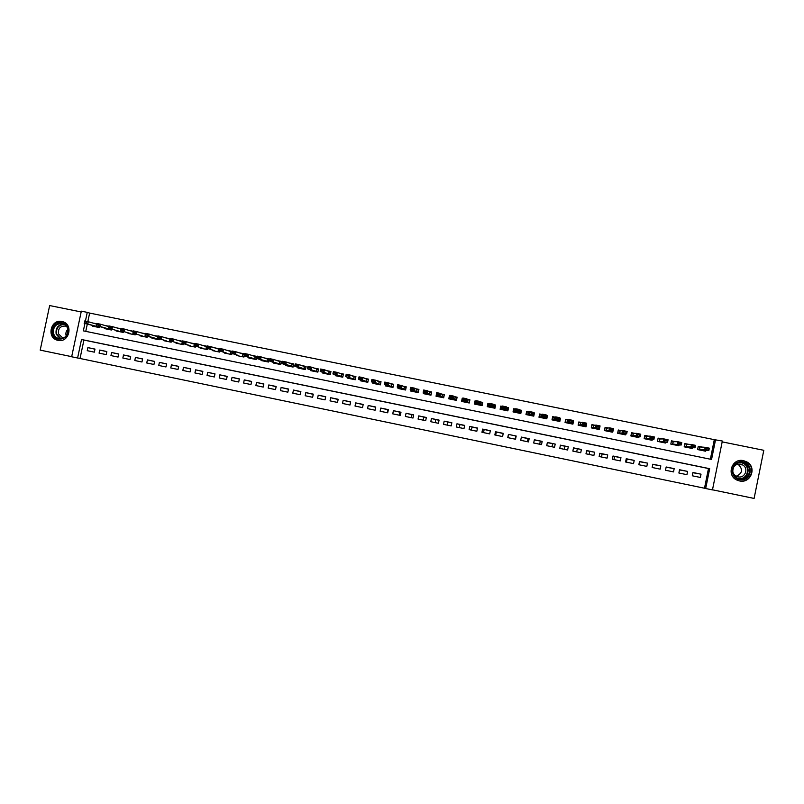<?xml version="1.0" encoding="UTF-8"?>
<svg xmlns="http://www.w3.org/2000/svg" width="804" height="804" viewBox="0 0 804 804"><rect width="100%" height="100%" fill="white"/><g stroke="black" fill="none" stroke-linecap="round" stroke-linejoin="round"><path stroke-width="1.21" d="M57.978 340.333C69.154 343.137 73.747 324.183 62.511 321.64L61.968 321.51C50.672 318.726 46.24 337.931 57.647 340.253L57.978 340.333M739.489 480.923C750.634 483.767 757.127 467.425 747.016 461.998L743.579 460.662C731.66 457.677 725.861 475.827 737.328 480.229L739.489 480.923M80.028 358.483L704.495 488.229L708.485 468.531L83.928 340.072L80.028 358.483L71.656 356.785L81.325 311.158L87.264 312.364L85.405 321.148M81.154 311.942L49.657 305.56L40.2 350.122L71.687 356.664M712.485 489.797L754.102 498.44L763.8 450.3L722.173 441.868M710.364 459.205L714.314 439.657L722.344 441.024L712.465 489.917L705.681 488.51L709.691 468.692L81.516 339.499L77.596 358.011M704.495 488.229L705.681 488.51M96.671 323.791L93.073 323.067L95.565 323.771M108.831 326.273L104.922 325.479L107.364 326.173M121.022 328.756L116.801 327.891L120.992 328.906M133.243 331.248L128.851 330.354M145.504 333.74L140.961 332.816M157.795 336.243L153.102 335.288M170.116 338.755L165.282 337.77M182.468 341.268L177.483 340.253M194.859 343.79L189.714 342.745M207.281 346.313L201.985 345.238M219.733 348.856L214.286 347.75M232.215 351.398L226.617 350.253M236.748 354.916L236.617 355.539L243.944 357.036L244.597 353.921L238.989 352.775M248.969 357.398L248.838 358.031L256.185 359.529L256.838 356.413L251.391 355.298M261.22 359.88L261.089 360.534L268.456 362.031L269.109 358.906L263.823 357.83M273.511 362.373L273.37 363.036L280.757 364.544L281.41 361.418L276.285 360.373M285.832 364.875L285.691 365.549L293.088 367.066L293.751 363.921L288.787 362.916M298.183 367.378L298.033 368.071L305.46 369.589L306.113 366.443L301.309 365.468M310.565 369.89L310.414 370.594L317.861 372.111L318.515 368.966L313.882 368.021M322.987 372.403L322.826 373.126L330.293 374.654L330.946 371.498L326.474 370.594M335.429 374.915L335.278 375.669L342.755 377.197L343.419 374.041L339.107 373.167M347.921 377.438L347.76 378.212L355.257 379.739L355.911 376.584L351.78 375.739M360.433 379.96L360.272 380.764L367.79 382.302L368.443 379.136L364.473 378.332M372.986 382.483L372.815 383.327L380.352 384.865L381.016 381.699L377.207 380.925M385.568 385.015L385.387 385.89L392.955 387.427L393.608 384.262L389.98 383.518M398.191 387.538L398 388.463L405.588 390.01L406.241 386.835L402.784 386.131M410.854 390.051L410.653 391.035L418.251 392.593L418.914 389.407L415.618 388.744M423.547 392.563L423.326 393.628L430.954 395.176L431.607 392L428.492 391.367M436.281 395.045L436.039 396.221L443.687 397.779L444.341 394.593L441.396 393.99M449.446 395.628L448.783 398.814L456.451 400.382L457.114 397.186L454.34 396.623M462.833 398.352L462.23 398.231L462.762 398.724M462.23 398.231L461.566 401.427L469.255 402.995L469.908 399.799L467.315 399.266M475.978 401.035L475.043 400.844L475.737 401.668M475.043 400.844L474.38 404.04L482.088 405.608L482.752 402.412L480.33 401.92M489.164 403.719L487.887 403.457L488.48 404.512M487.887 403.457L487.234 406.663L494.962 408.241L495.616 405.035L493.375 404.573M502.379 406.412L500.771 406.08L501.173 407.769M500.771 406.08L500.118 409.286L507.867 410.864L508.52 407.658L506.46 407.236M515.635 409.105L513.696 408.713L513.424 410.542L513.977 410.653M520.419 411.97L521.464 410.291L519.615 409.919M532.921 412.623L534.439 412.934L533.444 414.04M528.781 411.779L526.65 411.346L525.987 414.562L533.776 416.15L534.439 412.934M546.258 415.346L547.444 415.588L546.479 416.231M541.956 414.472L539.635 413.99L538.971 417.216L546.78 418.804L547.444 415.588M559.634 418.07L560.488 418.241L559.514 418.673M555.172 417.155L552.66 416.643L551.996 419.869L559.825 421.467L560.488 418.241M573.051 420.793L573.564 420.904L572.991 421.085M568.428 419.859L565.714 419.306L565.051 422.532L572.91 424.14L573.564 420.904M581.714 422.562L578.81 421.969L578.146 425.205L586.026 426.813L586.679 423.577M595.04 425.276L591.935 424.643L591.282 427.879L599.171 429.497L599.412 428.341M608.397 427.999L605.1 427.326L604.447 430.572L612.357 432.18L612.578 431.125M621.793 430.723L618.306 430.009L617.643 433.266L625.582 434.884L625.783 433.889M635.23 433.456L631.542 432.713L630.879 435.959L638.838 437.587L639.029 436.652M648.707 436.2L644.818 435.406L644.155 438.672L652.134 440.301L652.315 439.406M662.215 438.954L658.124 438.12L657.461 441.386L665.461 443.014L665.632 442.16M675.762 441.708L671.471 440.843L670.807 444.099L678.827 445.738L678.998 444.924M689.34 444.481L684.847 443.567L684.184 446.833L692.234 448.471L692.395 447.677M692.294 475.787L700.364 477.455L701.028 474.169L692.958 472.501L692.294 475.787M678.877 473.013L686.928 474.672L687.591 471.395L679.541 469.737L678.877 473.013M665.501 470.239L673.521 471.898L674.184 468.631L666.164 466.973L665.501 470.239M652.155 467.486L660.164 469.144L660.828 465.868L652.818 464.22L652.155 467.486M638.848 464.732L646.828 466.38L647.491 463.124L639.512 461.476L638.848 464.732M625.582 461.988L633.542 463.637L634.205 460.38L626.246 458.732L625.582 461.988M612.346 459.255L620.286 460.893L620.949 457.647L613.01 456.009L612.346 459.255M599.151 456.521L607.07 458.159L607.723 454.913L599.814 453.275L599.151 456.521M585.985 453.808L593.885 455.436L594.548 452.19L586.649 450.562L585.985 453.808M572.86 451.094L580.729 452.722L581.392 449.476L573.523 447.858L572.86 451.094M559.775 448.381L567.624 450.009L568.287 446.773L560.428 445.155L559.775 448.381M546.72 445.687L554.549 447.305L555.202 444.069L547.373 442.451L546.72 445.687M533.695 442.994L541.504 444.602L542.167 441.376L534.358 439.768L533.695 442.994M520.711 440.311L528.499 441.919L529.153 438.693L521.364 437.085L520.711 440.311M507.756 437.627L515.525 439.235L516.188 436.019L508.419 434.411L507.756 437.627M494.842 434.954L502.59 436.562L503.244 433.346L495.505 431.748L494.842 434.954M481.958 432.291L489.686 433.889L490.339 430.683L482.621 429.095L481.958 432.291M469.114 429.637L476.822 431.235L477.475 428.029L469.777 426.442L469.114 429.637M456.3 426.994L463.988 428.582L464.642 425.376L456.963 423.798L456.3 426.994M443.527 424.351L451.185 425.929L451.848 422.733L444.18 421.155L443.527 424.351M430.773 421.718L438.421 423.296L439.074 420.1L431.436 418.522L430.773 421.718M418.07 419.085L425.688 420.663L426.351 417.477L418.723 415.899L418.07 419.085M405.387 416.462L412.995 418.04L413.648 414.854L406.05 413.286L405.387 416.462M392.744 413.849L400.332 415.417L400.985 412.241L393.407 410.673L392.744 413.849M380.141 411.246L387.699 412.804L388.352 409.638L380.794 408.07L380.141 411.246M367.559 408.643L375.106 410.201L375.759 407.035L368.222 405.477L367.559 408.643M355.016 406.05L362.544 407.608L363.197 404.442L355.68 402.884L355.016 406.05M342.514 403.467L350.011 405.015L350.665 401.859L343.167 400.302L342.514 403.467M330.032 400.884L337.519 402.432L338.172 399.276L330.685 397.729L330.032 400.884M317.59 398.312L325.047 399.849L325.71 396.704L318.243 395.166L317.59 398.312M305.178 395.749L312.625 397.287L313.279 394.141L305.832 392.603L305.178 395.749M292.797 393.186L300.224 394.724L300.877 391.578L293.45 390.041L292.797 393.186M280.455 390.633L287.852 392.161L288.515 389.025L281.109 387.498L280.455 390.633M268.144 388.091L275.521 389.618L276.174 386.483L268.797 384.955L268.144 388.091M255.863 385.548L263.22 387.076L263.873 383.94L256.516 382.423L255.863 385.548M243.612 383.016L250.959 384.533L251.612 381.408L244.265 379.89L243.612 383.016M231.391 380.493L238.718 382L239.371 378.885L232.044 377.367L231.391 380.493M219.211 377.97L226.517 379.478L227.17 376.362L219.854 374.855L219.211 377.97M207.05 375.458L214.336 376.965L214.99 373.85L207.703 372.342L207.05 375.458M194.93 372.955L202.196 374.453L202.849 371.347L195.583 369.84L194.93 372.955M182.84 370.453L190.086 371.95L190.739 368.845L183.493 367.348L182.84 370.453M170.78 367.961L178.016 369.448L178.659 366.353L171.433 364.855L170.78 367.961M158.75 365.468L165.966 366.966L166.619 363.86L159.403 362.373L158.75 365.468M146.75 362.986L153.946 364.473L154.599 361.388L147.403 359.901L146.75 362.986M134.791 360.514L141.966 362.001L142.62 358.916L135.434 357.428L134.791 360.514M122.851 358.051L130.007 359.529L130.66 356.443L123.504 354.966L122.851 358.051M110.952 355.589L118.087 357.066L118.741 353.981L111.595 352.514L110.952 355.589M99.073 353.137L106.198 354.604L106.842 351.529L99.726 350.062L99.073 353.137M94.983 349.077L87.877 347.609L87.234 350.685L94.329 352.152L94.983 349.077M714.314 439.657L89.636 313.088L87.827 321.64M87.304 324.123L85.767 331.359M702.967 447.255L698.264 446.3L697.601 449.567L705.671 451.215L705.832 450.441M521.464 410.291L520.801 413.507L513.032 411.919L513.696 408.713M231.974 353.398L231.733 354.544L224.427 353.056L224.557 352.433M219.793 350.946L219.562 352.062L212.276 350.574L212.397 349.961M207.643 348.504L207.422 349.589L200.146 348.102L200.276 347.499M195.533 346.062L195.302 347.117L188.056 345.64L188.176 345.037M183.443 343.62L183.222 344.655L175.996 343.177L176.116 342.584M171.393 341.187L171.172 342.192L163.966 340.725L164.086 340.142M159.363 338.755L159.162 339.74L151.966 338.273L152.087 337.7M147.373 336.333L147.172 337.298L139.996 335.831L140.117 335.258M135.414 333.911L135.213 334.856L128.057 333.399L128.178 332.836M123.484 331.499L123.293 332.424L116.148 330.967L116.268 330.404M111.585 329.087L111.394 330.002L104.269 328.545L104.389 327.992M99.716 326.685L99.525 327.58L92.43 326.133L92.54 325.58M387.98 409.779L387.367 412.733M399.889 412.231L399.276 415.206M411.839 414.703L411.226 417.668M423.808 417.175L423.195 420.15M435.818 419.648L435.205 422.633M447.848 422.13L447.235 425.115M459.918 424.623L459.305 427.607M472.008 427.125L471.395 430.11M484.139 429.627L483.526 432.622M496.289 432.13L495.676 435.135M508.48 434.652L507.867 437.647M515.193 439.165L515.806 436.16M527.424 441.697L528.047 438.693M539.695 444.23L540.308 441.225M551.996 446.773L552.609 443.758M564.328 449.325L564.941 446.3M576.689 451.878L577.302 448.853M589.081 454.441L589.694 451.416M601.503 457.014L602.126 453.979M613.965 459.586L614.578 456.551M626.457 462.169L627.07 459.134M638.969 464.762L639.592 461.717M520.469 413.437L520.761 412.04M513.424 410.542L513.143 411.949M89.636 313.088L87.264 312.364M84.912 323.459L83.345 330.866L711.56 459.456L715.56 439.657M708.485 468.531L709.691 468.692M83.928 340.072L81.516 339.499M701.028 474.169L692.917 472.722M687.591 471.395L679.501 469.948M674.184 468.631L666.124 467.194M660.828 465.868L652.778 464.441M647.491 463.124L639.471 461.687M634.205 460.38L626.205 458.953M620.949 457.647L612.97 456.22M607.723 454.913L599.774 453.496M594.548 452.19L586.608 450.773M581.392 449.476L573.483 448.069M568.287 446.773L560.388 445.366M555.202 444.069L547.333 442.672M542.167 441.376L534.308 439.979M529.153 438.693L521.324 437.306M516.188 436.019L508.419 434.411M503.203 433.557L495.505 431.748M490.299 430.894L482.621 429.095M477.435 428.241L469.777 426.442M464.601 425.587L456.963 423.798M451.798 422.944L444.18 421.155M439.034 420.311L431.436 418.522M426.301 417.688L418.723 415.899M413.608 415.065L406.05 413.286M400.945 412.452L393.407 410.673M388.312 409.839L380.794 408.07M375.719 407.246L368.222 405.477M363.157 404.653L355.68 402.884M350.624 402.06L343.167 400.302M338.132 399.487L330.685 397.729M325.66 396.915L318.243 395.166M313.228 394.342L305.832 392.603M300.837 391.789L293.45 390.041M281.109 387.498L288.465 389.226M268.797 384.955L276.134 386.674M256.516 382.423L263.843 384.121M244.265 379.89L251.572 381.578M232.044 377.367L239.341 379.046M219.854 374.855L227.13 376.523M207.703 372.342L214.959 374.001M195.583 369.84L202.819 371.488M183.493 367.348L190.709 368.986M171.433 364.855L178.639 366.483M159.403 362.373L166.589 363.991M147.403 359.901L154.569 361.509M135.434 357.428L142.589 359.036M123.504 354.966L130.64 356.564M111.595 352.514L118.711 354.092M99.726 350.062L106.821 351.639M87.877 347.609L94.962 349.187M704.173 450.371L704.063 450.893L703.55 450.351L708.837 450.592L704.696 449.748L697.932 449.285L703.982 450.511M698.234 446.451L702.013 447.225M706.254 448.954L708.404 448.974L706.334 448.552L704.696 449.748L705.188 447.325L698.163 446.783M706.334 448.552L705.188 447.325L709.329 448.17L708.837 450.592L708.324 449.376M708.404 448.974L709.329 448.17M743.087 462.009C754.765 463.948 751.057 482.33 739.549 479.516C727.891 477.556 731.59 459.215 743.087 462.009M739.539 478.842C748.514 481.134 753.66 467.918 745.469 463.647L742.816 462.642C733.338 460.26 728.635 474.631 737.71 478.249L739.539 478.842M737.74 464.199L738.333 464.491C743.157 469.385 742.474 473.295 736.303 476.229M732.946 468.581C734.303 465.194 736.856 463.727 740.584 464.179L742.594 464.923C749.067 468.209 745.077 478.631 738.032 476.832L736.524 476.34C734.203 475.154 732.926 473.295 732.685 470.772M736.595 479.887L739.288 480.812C750.343 483.646 756.795 467.415 746.755 462.029L743.348 460.712L738.886 460.732M68.008 328.333C71.476 338.303 55.466 343.901 52.742 333.7C49.275 323.761 65.265 318.133 68.008 328.333M53.556 333.559C54.441 336.152 56.169 337.811 58.742 338.544C65.355 338.725 68.34 335.409 67.687 328.595C66.812 326.052 65.134 324.404 62.632 323.65C55.958 323.369 52.933 326.675 53.556 333.559M66.23 335.971L66.119 335.67C65.496 333.228 66.079 331.117 67.878 329.349M63.868 337.901L62.501 337.74L58.461 333.841C57.968 328.464 60.33 325.881 65.546 326.092L66.692 326.545M63.928 322.163L62.893 321.811C54.592 321.449 50.833 325.54 51.617 334.092C52.712 337.318 54.863 339.388 58.059 340.283L59.365 340.504M690.807 447.627L690.696 448.16L690.134 447.597L695.048 447.778L690.917 446.934L684.566 446.562L690.606 447.788M684.817 443.718L688.465 444.461M692.445 446.15L694.596 446.16L692.525 445.738L690.917 446.934L691.41 444.522L684.767 443.989M692.525 445.738L691.41 444.522L695.54 445.356L695.048 447.778L694.515 446.562M694.596 446.16L695.54 445.356M677.47 444.883L677.36 445.446M671.43 440.994L674.948 441.708M672.626 444.039L677.259 445.064L681.289 444.974L672.626 444.039L673.099 441.687L671.4 441.185M678.676 443.336L680.827 443.356L678.757 442.934L677.169 444.13L677.661 441.718L673.099 441.687M678.757 442.934L677.661 441.718L681.782 442.562L681.289 444.974L680.737 443.758M680.827 443.356L681.782 442.562M664.174 442.15L664.064 442.733M658.094 438.28L661.461 438.964M659.29 441.316L663.943 442.351L667.581 442.18L659.29 441.316L659.762 438.974L658.074 438.351M664.948 440.542L667.089 440.562L665.029 440.14L663.471 441.336L663.963 438.934L659.762 438.974M665.029 440.14L663.963 438.934L668.064 439.768L667.581 442.18L667.008 440.964M667.089 440.562L668.064 439.768M650.918 439.426L650.798 440.019L650.104 439.446L653.903 439.386L649.803 438.552L644.687 438.421L650.667 439.647M644.778 435.577L644.185 438.672M651.26 437.758L653.31 438.17L651.34 437.356L649.803 438.552L650.295 436.15L645.16 436.09L648.024 436.23M651.34 437.356L650.295 436.15L654.386 436.984L653.903 439.386L653.31 438.17M653.391 437.768L654.386 436.984M637.703 436.693L637.572 437.326M631.502 432.894L630.969 435.979M637.693 434.572L639.733 434.984L637.693 434.572L636.667 433.376L640.748 434.2L640.265 436.612L636.175 435.778L636.667 433.376L631.914 433.386L634.617 433.497M637.602 434.974L636.175 435.778L631.472 435.728L637.431 436.944L640.265 436.612L639.652 435.386M639.733 434.984L640.748 434.2M624.517 433.969L624.386 434.632M618.266 430.22L617.804 433.296M624.075 431.798L626.115 432.21L624.075 431.798L623.08 430.602L627.15 431.436L626.658 433.838L622.587 433.004L623.08 430.602L620.085 430.884L618.427 430.2L621.251 430.773M623.994 432.2L622.587 433.004L618.286 433.034L624.236 434.25L626.658 433.838L626.035 432.612M620.025 430.874L619.542 433.215L619.984 430.874M626.115 432.21L627.15 431.436M611.372 431.235L611.231 431.949M605.06 427.557L604.668 430.612M610.497 429.034L612.527 429.447L610.497 429.034L609.522 427.849L613.583 428.673L613.1 431.075L609.04 430.24L609.522 427.849L606.829 428.19L605.291 427.527L607.914 428.06M610.417 429.436L609.04 430.24L605.131 430.361L611.07 431.567L613.1 431.075L612.447 429.849M606.357 430.522L606.829 428.19L606.327 430.522M612.527 429.447L613.583 428.673M598.266 428.502L598.106 429.276M591.885 424.914L591.563 427.939M596.96 426.271L598.99 426.693L596.96 426.271L596.015 425.095L600.065 425.919L599.573 428.311L595.523 427.487L596.015 425.095L593.734 425.517L592.196 424.854L594.618 425.356M596.88 426.673L595.523 427.487L592.015 427.678L597.935 428.894L599.573 428.311L598.91 427.085M593.191 427.839L593.674 425.507L593.171 427.839M598.99 426.693L600.065 425.919M585.201 425.748L585.021 426.612L584.076 425.969L586.086 425.567L582.046 424.743L578.94 425.014L584.84 426.22M578.739 422.301L578.498 425.276M583.382 423.929L585.402 424.341L583.463 423.527L582.046 424.743L582.538 422.351L580.619 422.844L579.121 422.2L581.362 422.653M580.076 425.165L580.548 422.834L580.056 425.165M583.463 423.527L582.538 422.351L586.578 423.175L586.086 425.567L585.402 424.341M585.483 423.939L586.578 423.175M572.177 422.954L571.976 423.949M565.634 419.718L565.463 422.623M569.996 420.783L572.016 421.195L569.996 420.783L569.091 419.618L573.121 420.432L572.639 422.824L568.609 421.999L569.091 419.618L567.534 420.18L566.096 419.547L568.137 419.959M569.915 421.185L565.895 422.351L571.785 423.557L570.981 423.296L572.639 422.824L571.935 421.597M567.463 420.17L566.991 422.492L567.443 420.17M572.016 421.195L573.121 420.432M559.202 420.1L558.961 421.296M552.549 417.196L553.092 416.894L552.469 419.969M556.569 418.05L558.579 418.462L556.569 418.05L555.695 416.884L559.715 417.708L559.222 420.09L555.202 419.266L555.695 416.884L554.479 417.517L553.092 416.894L554.951 417.276M556.489 418.442L554.006 419.839L552.881 419.698L558.76 420.894L557.916 420.633L559.222 420.09L558.499 418.854M553.936 419.839L554.408 417.517L553.926 419.839M558.579 418.462L559.715 417.708M546.228 415.497L545.986 418.643L544.891 417.979L545.846 417.366L541.846 416.542L539.906 417.055L545.765 418.251M539.132 416.472L539.142 417.246M539.464 414.834L540.137 414.261L539.504 417.326M543.102 415.718L545.102 416.13L543.182 415.326L541.846 416.542L542.328 414.171L541.464 414.864L540.137 414.261L541.795 414.593M540.921 417.186L541.394 414.864L540.911 417.186M543.182 415.326L542.328 414.171L546.338 414.985L545.846 417.366L545.102 416.13M545.182 415.728L546.338 414.985M532.891 412.784L533.665 412.944L533.042 416M529.826 412.603L531.826 413.005L529.826 412.603L529.002 411.457L532.992 412.271L532.509 414.643L528.509 413.829L529.002 411.457L528.479 412.221L527.203 411.628L526.409 414.653M528.68 411.929L527.203 411.628L526.58 414.683M529.746 412.995L528.007 414.532L526.972 414.422L532.811 415.608L531.896 415.326L532.509 414.643L531.745 413.407M533.665 412.944L532.811 413.155M531.826 413.005L532.992 412.271M519.585 410.07L520.761 410.311L520.128 413.367M516.429 410.281L518.429 410.693L516.51 409.889L515.223 411.115L515.706 408.744L515.535 409.588L514.319 408.995L513.686 412.06L519.886 412.975L518.942 412.693L519.203 411.929L515.223 411.115L515.062 411.899L514.068 411.789M514.319 408.995L515.605 409.266M516.51 409.889L515.706 408.744L519.696 409.558L519.203 411.929L518.429 410.693M520.761 410.311L519.515 410.412M518.51 410.291L519.696 409.558M507.485 410.211L507.877 407.688L507.254 410.743M507.364 410.764L507.585 410.231M502.279 406.924L501.455 406.382L500.832 409.437M501.455 406.382L502.349 406.563M506.47 407.397L507.877 407.688L506.49 407.749L506.43 406.854L505.937 409.226L501.967 408.422L502.148 409.266L501.193 409.156L507.002 410.341L506.017 410.05L505.224 407.588L503.153 407.578L505.143 407.99M503.153 407.578L501.967 408.422L502.45 406.05L506.43 406.854L505.224 407.588M503.234 407.186L502.45 406.05M495.415 406.03L495.043 405.075L494.41 408.12M494.711 408.191L495.083 407.648M489.053 404.271L488.631 403.769L488.008 406.814L494.148 407.728L492.711 406.533L488.752 405.729L489.274 406.643L488.36 406.543M488.631 403.769L489.133 403.869M493.445 404.754L495.043 405.075L493.606 405.115L493.194 404.161L492.711 406.533L491.978 404.894L489.917 404.884L491.897 405.286M489.917 404.884L488.752 405.729L489.234 403.357L493.194 404.161L491.978 404.894M489.998 404.492L489.234 403.357M482.621 403.025L482.229 402.462L481.606 405.517M475.888 401.477L475.214 404.211M480.46 402.1L482.229 402.462L480.752 402.502L480.008 401.477L479.516 403.839L475.566 403.035L476.43 404.02L475.556 403.93L481.335 405.105L480.279 404.804L478.762 402.201L476.712 402.191L478.681 402.593M476.712 402.191L475.566 403.035L476.058 400.673L480.008 401.477L478.762 402.201M476.792 401.799L476.058 400.673M469.817 400.241L468.832 402.904M462.672 400.573L462.461 401.608M467.516 399.467L469.456 399.869L468.008 399.92L466.853 398.804L466.36 401.156L462.421 400.362L463.627 401.407L462.792 401.327L468.551 402.502L466.36 401.156L465.596 399.518L463.536 399.508L465.516 399.91M463.536 399.508L462.421 400.362L462.903 398L466.853 398.804L465.596 399.518M463.617 399.116L462.903 398M457.034 397.538L456.099 400.312M449.918 398.131L449.737 399.015M454.602 396.834L456.722 397.266L455.225 397.317L453.727 396.131L453.245 398.482L449.315 397.689L450.853 398.804L450.059 398.734L455.808 399.9L453.245 398.482L452.451 396.844L450.401 396.834L452.371 397.236M450.401 396.834L449.315 397.689L449.798 395.327L453.727 396.131L452.451 396.844M450.481 396.442L449.798 395.327M444.28 394.875L443.386 397.719M437.215 395.638L437.054 396.422L443.084 397.307L436.24 395.015L437.356 396.141M441.718 394.211L444.019 394.684L442.481 394.724L440.642 393.468L440.16 395.819L439.356 394.171L437.306 394.161L439.265 394.563M437.306 394.161L436.24 395.015L436.723 392.664L440.642 393.468L439.356 394.171M437.386 393.769L436.723 392.664M431.557 392.241L430.723 395.136M424.542 393.126L424.391 393.839L430.411 394.724L427.105 393.156L423.195 392.362L424.693 393.558M428.874 391.598L431.346 392.101L429.768 392.131L427.597 390.804L427.105 393.156L426.281 391.508L424.251 391.508L426.2 391.9M424.251 391.508L423.195 392.362L423.688 390.01L427.597 390.804L426.281 391.508M424.331 391.116L423.688 390.01M418.864 389.618L418.08 392.553M411.909 390.603L411.779 391.267M416.06 388.995L418.703 389.528L417.095 389.548L414.583 388.161L414.09 390.503L410.201 389.709L412.06 390.985L417.758 392.141L414.09 390.503L413.256 388.855L411.226 388.855L413.176 389.247M411.226 388.855L410.201 389.709L410.683 387.367L414.583 388.161L413.256 388.855M411.306 388.463L410.683 387.367M406.201 387.015L405.477 389.98M399.317 388.081L399.186 388.704M403.286 386.392L405.638 387.297L401.598 385.518L401.116 387.86L397.226 387.066L399.457 388.412L405.146 389.568L401.116 387.86L400.261 386.211L398.231 386.201L400.181 386.603M398.231 386.201L397.226 387.066L397.719 384.724L401.598 385.518L400.261 386.211M398.312 385.809L397.719 384.724M393.578 384.423L392.905 387.417M386.754 385.548L386.634 386.141M390.543 383.789L393.066 384.734L388.654 382.885L388.171 385.227L384.302 384.433L386.895 385.85L392.563 387.005L388.171 385.227L387.297 383.568L385.277 383.568L387.216 383.96M385.277 383.568L384.302 384.433L384.784 382.091L388.654 382.885L387.297 383.568M385.357 383.176L384.784 382.091M374.232 383.026L374.111 383.588M377.83 381.207L380.985 381.85M374.905 383.327L380.021 384.443L375.267 382.593L371.398 381.799L374.905 383.327M372.352 380.935L371.398 381.799L371.88 379.468L375.749 380.252L375.267 382.593L374.373 380.935L372.433 380.543L374.292 381.327M380.975 381.88L375.749 380.252L374.373 380.935M372.433 380.543L371.88 379.468M361.74 380.493L361.619 381.036M365.157 378.624L368.413 379.287M362.373 380.774L367.498 381.9L362.393 379.97L358.534 379.176L362.373 380.754M359.468 378.312L358.534 379.176L359.026 376.845L362.875 377.629L362.393 379.97L361.488 378.312L359.549 377.92L361.398 378.704M368.383 379.438L362.875 377.629L361.488 378.312M359.549 377.92L359.026 376.845M349.278 377.981L349.167 378.503L355.016 379.347L345.71 376.563L349.388 378.202M352.514 376.051L355.881 376.734M346.624 375.689L345.71 376.563L346.192 374.242L350.041 375.016L349.559 377.347L348.624 375.689L346.705 375.297L348.544 376.081M355.83 376.976L350.041 375.016L348.624 375.689M346.705 375.297L346.192 374.242M336.856 375.458L336.745 375.97M339.911 373.478L343.388 374.192M337.399 375.679L342.574 376.815L336.755 374.744L332.916 373.96L337.399 375.679M333.811 373.076L332.916 373.96L333.399 371.629L337.238 372.413L336.755 374.744L335.811 373.086L333.891 372.694L335.73 373.468M343.318 374.493L337.238 372.413L335.811 373.086M333.891 372.694L333.399 371.629M324.454 372.945L330.153 374.282L320.163 371.358L324.555 373.136M327.339 370.925L330.916 371.649M321.027 370.473L320.163 371.358L320.645 369.036L324.464 369.81L323.982 372.141L323.027 370.483L321.108 370.091L322.947 370.865M330.846 372.001L324.464 369.81L323.027 370.483M321.108 370.091L320.645 369.036M314.796 368.373L318.484 369.116M312.565 370.614L317.771 371.749L307.44 368.765L312.565 370.614M308.284 367.88L307.44 368.765L307.922 366.443L311.731 367.217L311.248 369.538L310.274 367.88L308.364 367.488L310.193 368.272M318.404 369.498L311.731 367.217L310.274 367.88M308.364 367.488L307.922 366.443M299.771 367.93L305.419 369.237L298.555 366.956L294.746 366.182L299.852 368.101M302.294 365.82L306.083 366.594M295.57 365.287L294.746 366.182L295.229 363.86L299.038 364.634L298.555 366.956L297.56 365.287L295.651 364.905L297.48 365.679M306.002 366.996L299.038 364.634L297.56 365.287M295.651 364.905L295.229 363.86M287.47 365.438L293.098 366.724L285.882 364.373L282.093 363.599L287.541 365.589M289.812 363.277L293.711 364.071M282.897 362.704L282.093 363.599L282.576 361.287L286.365 362.061L285.882 364.373L284.877 362.704L282.897 362.704L284.797 363.096M293.571 364.473L286.365 362.061L284.877 362.704M282.978 362.323L282.576 361.287M275.209 362.946L280.807 364.212L269.471 361.026L275.269 363.086M277.38 360.745L281.38 361.559M270.255 360.132L269.471 361.026L269.953 358.715L273.732 359.488L273.249 361.8L272.224 360.132L270.255 360.132L272.144 360.514M281.289 361.971L273.732 359.488L272.224 360.132M270.335 359.75L269.953 358.715M262.978 360.463L268.526 361.71L256.888 358.463L263.029 360.594M264.968 358.222L269.079 359.056M257.642 357.559L256.888 358.463L257.37 356.152L261.139 356.916L260.657 359.227L259.612 357.559L257.642 357.559L259.531 357.951M268.988 359.468L261.139 356.916L259.612 357.559M257.722 357.177L257.37 356.152M250.778 357.981L256.255 359.207L244.326 355.901L250.828 358.102M252.597 355.7L256.808 356.564M245.069 354.996L244.326 355.901L244.808 353.599L248.577 354.363L248.094 356.664L247.029 354.996L245.069 354.996L246.949 355.388M256.717 356.966L248.577 354.363L247.029 354.996M245.15 354.614L244.808 353.599M238.617 355.499L231.813 353.348L238.647 355.619M240.245 353.187L244.567 354.072M232.527 352.443L231.813 353.348L232.296 351.046L236.044 351.81L235.562 354.112L234.487 352.443L232.527 352.443L234.406 352.825M244.486 354.463L236.044 351.81L234.487 352.443M232.607 352.062L232.296 351.046M226.477 353.036L219.321 350.805L226.497 353.137M227.944 350.685L232.185 351.549M220.015 349.901L219.321 350.805L219.804 348.504L223.542 349.268L223.07 351.569L221.974 349.891L220.015 349.901L221.894 350.283M232.105 351.931L223.542 349.268L221.974 349.891M220.095 349.509L219.804 348.504M215.663 348.182L219.703 349.006M214.497 350.614L206.869 348.263L214.497 350.614M207.543 347.358L206.869 348.263L207.352 345.971L211.08 346.735L210.598 349.026L209.492 347.358L207.543 347.358L209.412 347.74M219.623 349.378L211.08 346.735L209.492 347.358M207.623 346.976L207.352 345.971M202.306 348.112L194.447 345.73L202.306 348.202M203.412 345.69L207.251 346.464M195.101 344.826L194.447 345.73L194.93 343.439L198.648 344.202L198.176 346.494L197.05 344.815L195.101 344.826L196.97 345.197M207.171 346.825L198.648 344.202L197.05 344.815M195.181 344.444L194.93 343.439M190.257 345.66L182.066 343.207L190.257 345.75M191.201 343.197L194.829 343.941M182.699 342.293L182.066 343.207L182.538 340.916L186.257 341.68L185.774 343.961L184.639 342.293L182.699 342.293L184.558 342.675M194.759 344.273L186.257 341.68L184.639 342.293M182.779 341.911L182.538 340.916M179.021 340.715L182.438 341.419M178.247 343.228L169.704 340.685L178.247 343.228M170.317 339.77L169.704 340.685L170.187 338.404L173.895 339.157L173.413 341.449L172.257 339.77L170.317 339.77L172.177 340.152M182.367 341.74L173.895 339.157L172.257 339.77M170.398 339.388L170.187 338.404M166.87 338.243L170.086 338.896M166.227 340.775L157.383 338.182L166.227 340.775M157.976 337.258L157.383 338.182L157.865 335.891L161.564 336.645L161.081 338.926L159.906 337.258L157.976 337.258L159.825 337.63M170.026 339.187L161.564 336.645L159.906 337.258M158.056 336.876L157.865 335.891M154.86 335.811L157.765 336.394M157.705 336.655L149.263 334.142L148.78 336.424L145.092 335.67L159.222 339.419M145.665 334.745L145.092 335.67L145.574 333.399L149.263 334.142L145.745 334.374L147.594 334.745M159.232 339.399L148.78 336.424L147.514 335.127M145.745 334.374L145.574 333.399M142.941 333.399L145.474 333.891M142.278 335.891L132.841 333.178L142.278 335.891M133.394 332.253L132.841 333.178L133.323 330.896L136.992 331.65L136.509 333.921L135.313 332.243L133.394 332.253L135.233 332.625M145.423 334.122L136.992 331.65L135.313 332.243M133.474 331.871L133.323 330.896M131.042 330.987L133.213 331.389M130.348 333.459L120.62 330.685L130.348 333.459M121.143 329.751L120.62 330.685L121.092 328.414L124.761 329.158L124.278 331.429L123.062 329.751L121.143 329.751L122.982 330.132M133.173 331.61L124.761 329.158L123.062 329.751M121.223 329.379L121.092 328.414M118.459 331.027L108.429 328.193L118.459 331.027M108.932 327.268L108.429 328.193L108.902 325.932L112.56 326.675L112.078 328.947L110.841 327.258L108.932 327.268L110.761 327.64M120.952 329.097L112.56 326.675L110.841 327.258M109.012 326.886L108.902 325.932M107.354 326.193L108.801 326.424M108.761 326.595L100.389 324.193L99.907 326.464L96.269 325.721L111.465 329.68M96.751 324.786L96.741 323.449L100.389 324.193L96.832 324.404L98.661 324.776M111.465 329.65L99.907 326.464L98.58 325.158M96.832 324.404L96.741 323.449M95.555 323.801L96.641 323.942M96.611 324.092L88.249 321.721L87.777 323.992L84.139 323.248L99.595 327.258M84.611 322.314L84.621 320.987L88.249 321.721L84.691 321.932L86.51 322.303M99.606 327.238L87.777 323.992L86.43 322.685M84.691 321.932L84.621 320.987M699.872 447.145L699.4 449.496M700.003 447.155L699.53 449.516M741.137 462.461L744.012 463.516C751.639 467.476 747.73 479.857 739.188 478.762C747.69 479.847 751.609 467.466 744.012 463.516L745.469 463.647M737.71 478.249L738.042 478.33C748.273 480.832 751.569 464.491 741.187 462.762L739.579 462.591M60.199 338.755L56.169 334.173C55.375 328.102 57.928 324.746 63.848 324.102M64.501 324.454C58.541 324.806 55.918 328.032 56.642 334.152L60.943 338.735M686.465 444.411L685.993 446.763M686.596 444.431L686.124 446.783M673.219 441.708L672.747 444.049M659.883 438.984L659.411 441.336M646.466 436.27L645.994 438.612M646.587 436.281L646.104 438.622M633.21 433.567L632.738 435.909M633.321 433.577L632.838 435.919M620.085 430.884L619.613 433.215M606.899 428.19L606.417 430.532M593.734 425.517L593.262 427.849M580.619 422.844L580.146 425.165M567.534 420.18L567.051 422.502M554.479 417.517L554.006 419.839M541.464 414.864L540.991 417.186M528.419 412.221L527.937 414.532M528.479 412.221L528.007 414.532M515.475 409.588L515.002 411.899M515.535 409.588L515.062 411.899M506.49 407.749L506.017 410.05M506.56 407.769L506.078 410.08M493.606 405.115L493.133 407.427M493.676 405.146L493.194 407.447M480.752 402.502L480.279 404.804M480.822 402.533L480.35 404.834M467.938 399.889L467.466 402.191M468.008 399.92L467.536 402.221M455.154 397.287L454.682 399.588M455.225 397.317L454.752 399.608M442.401 394.694L441.929 396.985M442.481 394.724L442.009 397.015M429.688 392.101L429.215 394.392M429.768 392.131L429.296 394.422M417.005 389.518L416.532 391.799M417.095 389.548L416.623 391.829M404.352 386.945L403.879 389.226M404.452 386.975L403.98 389.257M391.739 384.372L391.267 386.654M391.839 384.402L391.367 386.684M379.156 381.81L378.684 384.091M379.257 381.84L378.784 384.121M366.604 379.257L366.132 381.528M366.714 379.287L366.242 381.558M354.092 376.704L353.619 378.975M354.202 376.734L353.73 379.006M341.61 374.161L341.137 376.433M341.72 374.192L341.258 376.463M329.158 371.629L328.685 373.89M329.278 371.659L328.806 373.93M316.736 369.096L316.273 371.358M316.866 369.136L316.394 371.398M304.354 366.574L303.882 368.835M304.485 366.614L304.012 368.865M292.003 364.061L291.53 366.312M292.133 364.101L291.671 366.353M279.681 361.549L279.209 363.8M279.822 361.589L279.35 363.84M267.4 359.046L266.928 361.297M267.541 359.087L267.069 361.338M255.139 356.554L254.667 358.795M255.29 356.594L254.818 358.835M242.919 354.061L242.446 356.303M243.069 354.102L242.597 356.343M230.728 351.579L230.256 353.82M230.879 351.619L230.406 353.861M218.567 349.097L218.095 351.338M218.718 349.147L218.256 351.378M206.437 346.635L205.965 348.866M206.598 346.675L206.125 348.906M194.337 344.162L193.875 346.393M194.508 344.212L194.035 346.444M182.277 341.71L181.804 343.941M182.136 343.228L181.975 343.981M169.925 340.755L169.775 341.479M170.096 340.806L169.945 341.529M157.916 338.333L157.765 339.037M158.097 338.383L157.946 339.087M145.936 335.921L145.795 336.595M146.117 335.971L145.976 336.645M133.997 333.509L133.856 334.162M134.178 333.559L134.037 334.203M122.077 331.097L121.947 331.73M122.268 331.147L122.128 331.781M110.198 328.695L110.068 329.308M110.389 328.746L110.259 329.359M98.339 326.303L98.219 326.886M98.53 326.354L98.41 326.937M699.952 447.155L699.47 449.506M742.594 464.923L738.333 464.491M62.893 321.811L63.476 321.962M686.536 444.421L686.063 446.773M673.159 441.697L672.687 444.049M659.823 438.984L659.35 441.326M646.516 436.27L646.044 438.612M633.25 433.567L632.778 435.909"/></g></svg>
